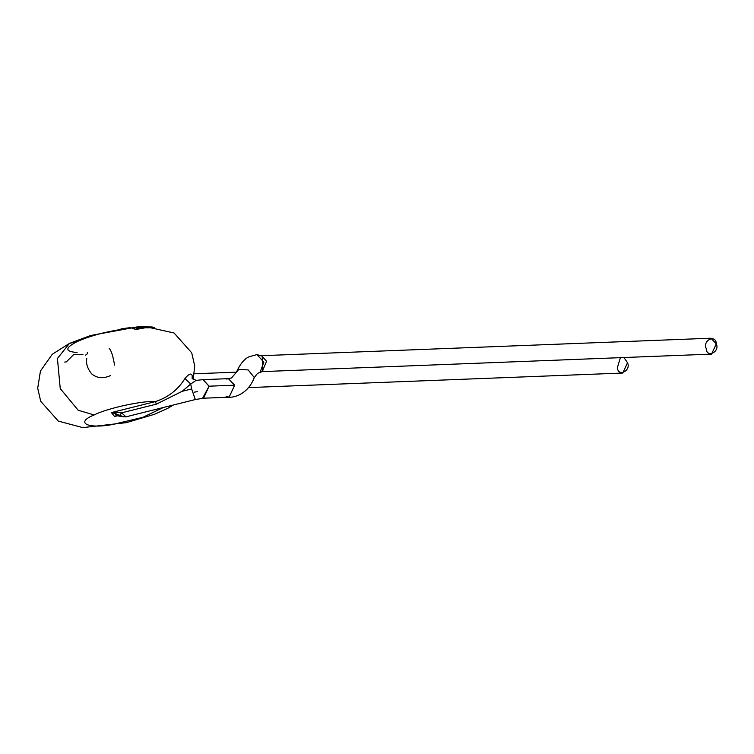 <?xml version="1.0" encoding="UTF-8"?>
<svg xmlns="http://www.w3.org/2000/svg" width="754" height="754" viewBox="0 0 754 754"><rect width="100%" height="100%" fill="white"/><g stroke="black" fill="none" stroke-linecap="round" stroke-linejoin="round"><path stroke-width="1.13" d="M202.637 398.14L209.075 386.189L202.826 379.658L196.097 380.402L190.705 384.022L182.185 391.307L191.657 388.941L190.705 384.022L191.657 388.941L195.286 399.432M226.728 379.073L228.396 378.659L234.645 385.19L209.075 386.189L203.165 379.658M195.248 399.516L191.657 388.941L182.185 391.307L156.37 404.153L121.601 412.824L117.068 412.429L114.872 413.531L119.877 415.341L121.601 412.824L125.758 416.689L121.601 412.824L119.877 415.341L123.034 416.651L125.833 416.868L116.512 415.595L117.313 415.812L114.533 416.472L117.313 415.812L125.824 416.868L195.192 399.563L203.552 398.206L209.075 386.189L234.645 385.19L229.112 397.217L226.021 396.142M64.693 362.09L66.361 361.863L73.609 354.644L82.978 354.748M85.4 355.257L87.341 353.814L87.257 352.269M248.679 387.594L622.785 373.041L627.516 362.74L623.954 357.528L627.516 362.74C631.381 370.93 617.696 377.302 617.422 367.443L620.401 357.669M706.206 348.518C702.342 340.327 716.027 333.956 716.3 343.815C720.164 352.005 706.479 358.376 706.206 348.518M260.761 372.259L262.854 371.034L261.845 371.618L711.559 354.116L716.3 343.815L710.947 338.216L261.223 355.709M261.591 355.718L266.586 361.307L262.194 371.581L266.586 361.307L261.591 355.718M229.112 397.217C235.559 397.622 248.434 393.126 254.296 377.537L257.453 373.466L262.854 371.034L262.213 356.152L256.925 354.606L249.781 356.557C245.05 358.131 240.705 363.098 236.747 371.477L238.792 369.403L248.16 369.922L254.296 377.537L248.16 369.922L238.792 369.403L231.582 377.914L238.792 369.403L231.582 377.914L228.396 378.659L234.645 385.19L229.112 397.217L203.552 398.206M259.979 372.721L263.834 362.137L256.944 354.606M117.068 412.429L111.413 412.57L114.872 413.531L117.068 412.429L121.601 412.824L156.37 404.153L155.381 401.599L111.413 412.57L117.068 412.429M120.725 416.406L123.034 416.651L114.872 413.531L116.512 415.595L120.725 416.406M154.579 328.028L152.129 327.236L136.05 328.207L152.129 327.236L154.579 328.028M133.675 327.519L135.079 327.377L133.675 327.519M139.914 326.774L132.402 328.282L139.914 326.774M197.294 391.675L194.221 392.165M114.533 416.472L111.413 412.57L114.533 416.472L117.2 415.803L114.533 416.472L116.512 415.595L114.872 413.531M77.04 352.504C64.703 351.553 64.797 347.886 77.313 341.515C88.925 336.359 102.949 332.42 119.377 329.687L121.705 328.753L130.272 327.632M132.214 327.406L133.185 327.302M132.016 328.188L140.244 326.51L132.016 328.188L135.871 329.498L145.107 327.802L154.627 327.773L152.167 326.972L146.106 326.878L136.05 328.207L140.272 326.708L146.333 326.425M144.928 326.661L142.421 326.793M109.226 348.461C111.272 350.459 113.043 356.001 114.542 365.096M110.536 375.558C103.289 378.866 96.983 378.291 91.611 373.824C87.436 368.489 85.824 363.381 86.785 358.518M111.413 412.57L155.381 401.599C168.217 397.396 178.076 389.695 184.956 378.499C188.924 373.72 191.346 372.825 192.232 375.803L192.119 378.301L192.232 375.803C191.346 372.825 188.924 373.72 184.956 378.499L190.705 384.022L184.956 378.499C178.076 389.695 168.217 397.396 155.381 401.599L156.37 404.153L182.185 391.307L190.705 384.022M155.381 401.599C143.26 400.365 106.446 408.404 94.137 414.964C74.665 422.721 87.718 429.252 113.034 424.417L142.845 417.32L163.335 407.509L142.845 417.32L113.034 424.417C87.718 429.252 74.665 422.721 94.137 414.964C106.446 408.404 143.26 400.365 155.381 401.599M193.156 379.63L194.72 365.897L191.704 352.806L174.099 333.004L144.353 326.388L136.059 327.952L143.75 326.982L152.167 326.972L154.627 327.773L145.107 327.802L135.861 329.498L132.025 328.188M138.717 326.567L139.735 326.52M77.313 341.515L69.491 343.372L57.427 358.47L60.245 388.546L78.171 410.242L94.137 414.964L78.171 410.242L60.245 388.546L57.427 358.47L69.491 343.372L52.28 354.257L40.462 370.977L37.7 388.197L40.716 401.298L58.312 421.1L82.789 427.612L126.446 422.636L154.495 414.285L167.822 408.291L173.382 405.002M236.502 372.146L194.409 373.786M139.038 326.953L138.453 326.991M202.826 379.658L228.396 378.659M192.11 378.254L196.097 380.402M139.141 326.548L90.659 335.502L69.491 343.372"/></g></svg>
